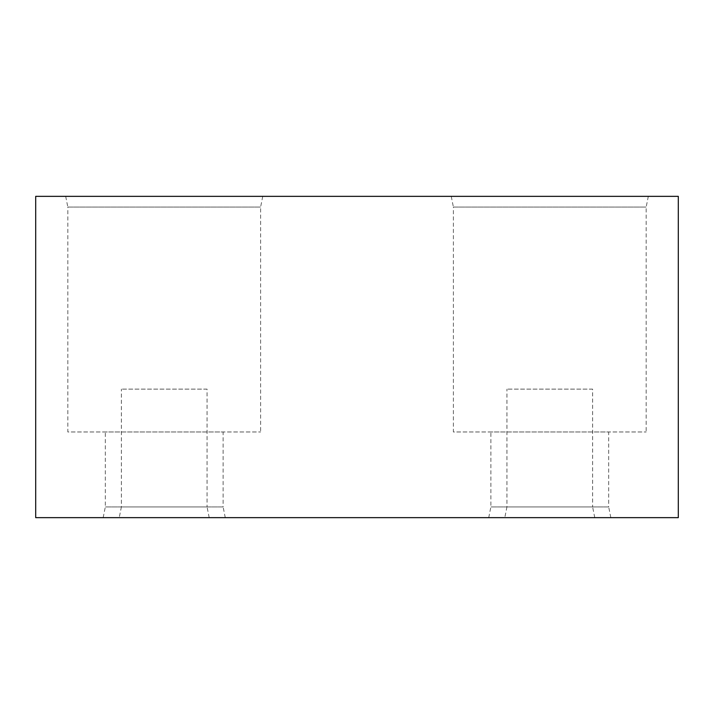 <?xml version="1.0" encoding="UTF-8"?>
<svg xmlns="http://www.w3.org/2000/svg" width="714" height="714" viewBox="0 0 714 714"><rect width="100%" height="100%" fill="white"/><g stroke="black" fill="none" stroke-linecap="round" stroke-linejoin="round"><path stroke-width="0.54" stroke-dasharray="3.57 2.68" d="M678.3 196.35L35.7 196.35L35.7 517.65L678.3 517.65L678.3 196.35M549.78 196.35L648.312 196.35L549.78 196.35M164.22 196.35L65.688 196.35L164.22 196.35M549.78 517.65L488.733 517.65L549.78 517.65M504.798 517.65L594.762 517.65L504.798 517.65L506.94 506.94L592.62 506.94L592.62 389.13L506.94 389.13L592.62 389.13M164.22 517.65L103.173 517.65L164.22 517.65M119.238 517.65L209.202 517.65L119.238 517.65L121.38 506.94L207.06 506.94L207.06 389.13L121.38 389.13L207.06 389.13M610.827 517.65L608.685 506.94L490.875 506.94L608.685 506.94L608.685 431.97L490.875 431.97L608.685 431.97M225.267 517.65L223.125 506.94L105.315 506.94L223.125 506.94L223.125 431.97L105.315 431.97L223.125 431.97M451.248 196.35L453.39 207.06L646.17 207.06L453.39 207.06L453.39 431.97L646.17 431.97L453.39 431.97M65.688 196.35L67.83 207.06L260.61 207.06L67.83 207.06L67.83 431.97L260.61 431.97L67.83 431.97M594.762 517.65L592.62 506.94L506.94 506.94L506.94 389.13M209.202 517.65L207.06 506.94L121.38 506.94L121.38 389.13M488.733 517.65L490.875 506.94L490.875 431.97M103.173 517.65L105.315 506.94L105.315 431.97M648.312 196.35L646.17 207.06L646.17 431.97M262.752 196.35L260.61 207.06L260.61 431.97"/><path stroke-width="1.07" d="M678.3 196.35L35.7 196.35L35.7 517.65L678.3 517.65L678.3 196.35"/></g></svg>
